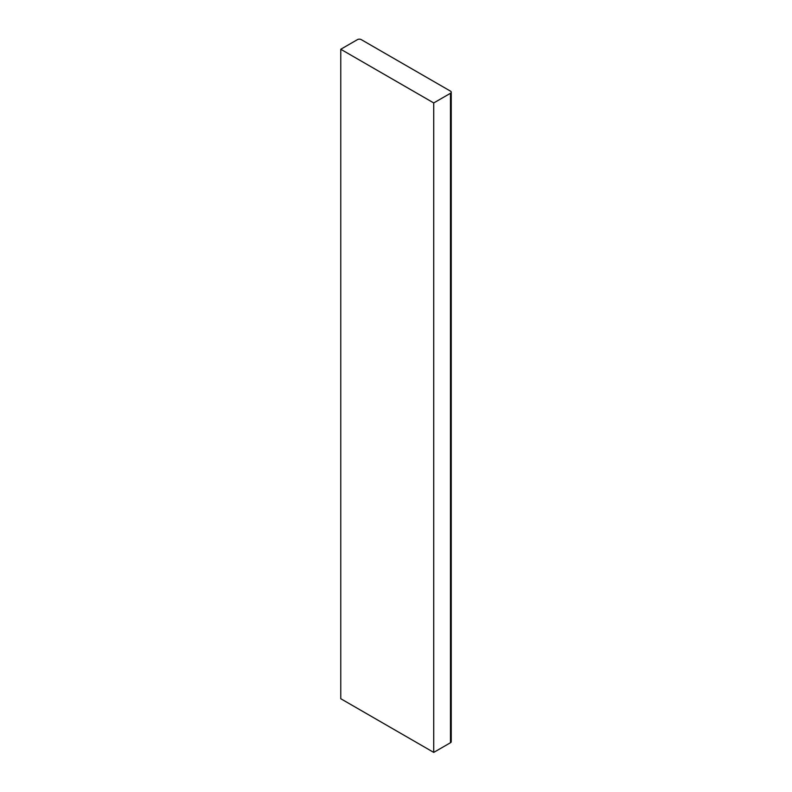 <?xml version="1.0" encoding="UTF-8"?>
<svg xmlns="http://www.w3.org/2000/svg" width="792" height="792" viewBox="0 0 792 792"><rect width="100%" height="100%" fill="white"/><g stroke="black" fill="none" stroke-linecap="round" stroke-linejoin="round"><path stroke-width="1.19" d="M433.729 102.94L433.729 752.4L450.47 742.738A2.633 1.515 0 0 0 451.232 741.668L451.232 92.199A2.633 1.515 0 0 0 450.47 91.129L361.221 39.6A2.633 1.515 0 0 0 357.499 39.6L340.768 49.262L433.729 102.94L450.47 93.278A2.633 1.515 0 0 0 451.232 92.199M340.768 49.262L340.768 698.722L433.729 752.4M450.47 93.278L450.47 742.738"/></g></svg>
